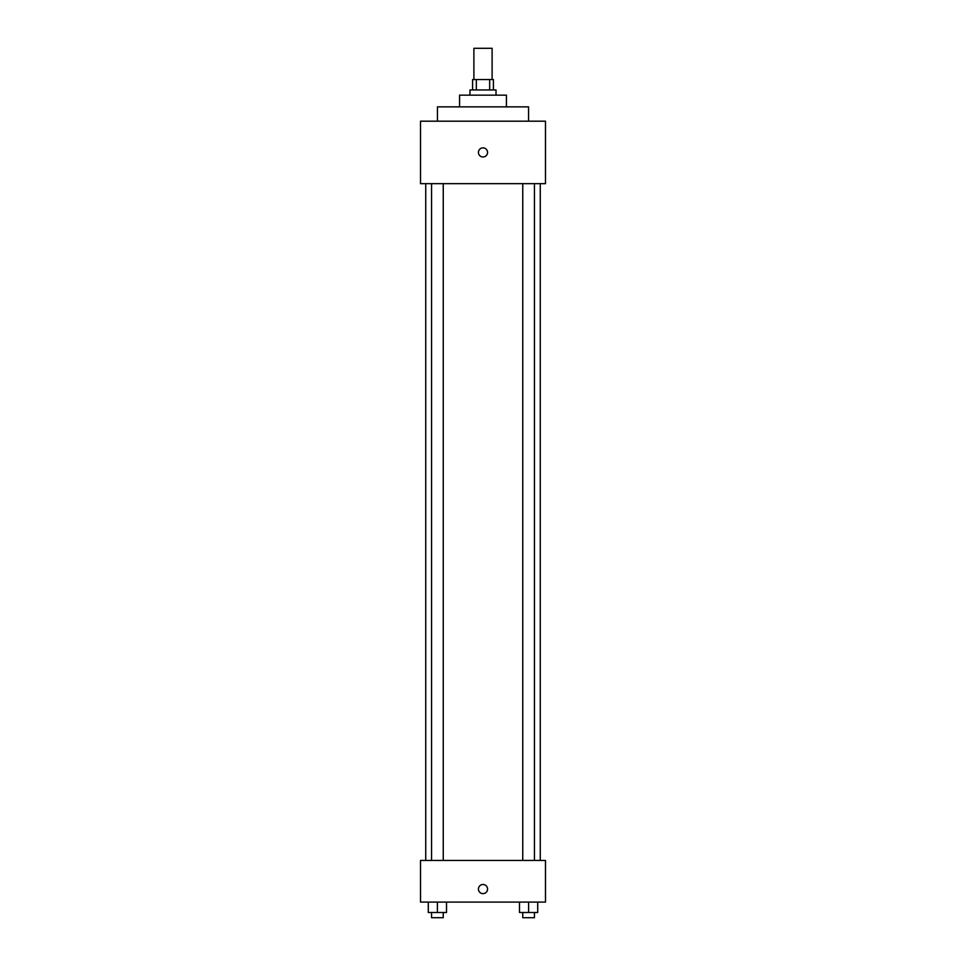 <?xml version="1.0" encoding="UTF-8"?>
<svg xmlns="http://www.w3.org/2000/svg" width="966" height="966" viewBox="0 0 966 966"><rect width="100%" height="100%" fill="white"/><g stroke="black" fill="none" stroke-linecap="round" stroke-linejoin="round"><path stroke-width="1.45" d="M492.105 79.538L492.105 48.3L473.895 48.3L473.895 79.538M476.323 89.947L476.323 79.538L472.591 79.538L472.591 89.947M476.323 79.538L493.409 79.538L493.409 89.947M489.677 89.947L489.677 79.538M469.983 95.151L469.983 89.947L496.017 89.947L496.017 95.151M459.575 106.864L459.575 95.151L506.425 95.151L506.425 106.864M437.453 121.185L437.453 106.864L528.547 106.864L528.547 121.185M420.524 121.185L545.476 121.185L545.476 183.661L420.524 183.661L420.524 121.185M483 156.975A4.552 4.552 0 0 1 479.051 150.141A4.552 4.552 0 0 1 486.949 150.141A4.552 4.552 0 0 1 483 156.975M420.524 860.428L545.476 860.428L545.476 902.087L420.524 902.087L420.524 860.428M483 893.622A4.552 4.552 0 0 1 479.051 886.788A4.552 4.552 0 0 1 486.949 886.788A4.552 4.552 0 0 1 483 893.622M519.491 902.087L519.491 912.496L537.712 912.496L537.712 902.087L537.712 912.496M528.607 912.496L528.607 902.087M534.452 912.496L534.452 917.7L522.751 917.7L522.751 912.496M428.288 902.087L428.288 912.496L446.509 912.496L446.509 902.087L446.509 912.496M437.393 912.496L437.393 902.087M443.249 912.496L443.249 917.7L431.548 917.7L431.548 912.496M540.272 860.428L540.272 183.661M425.728 860.428L425.728 183.661M522.751 183.661L522.751 860.428M534.452 183.661L534.452 860.428M443.249 860.428L443.249 183.661M431.548 860.428L431.548 183.661"/></g></svg>
